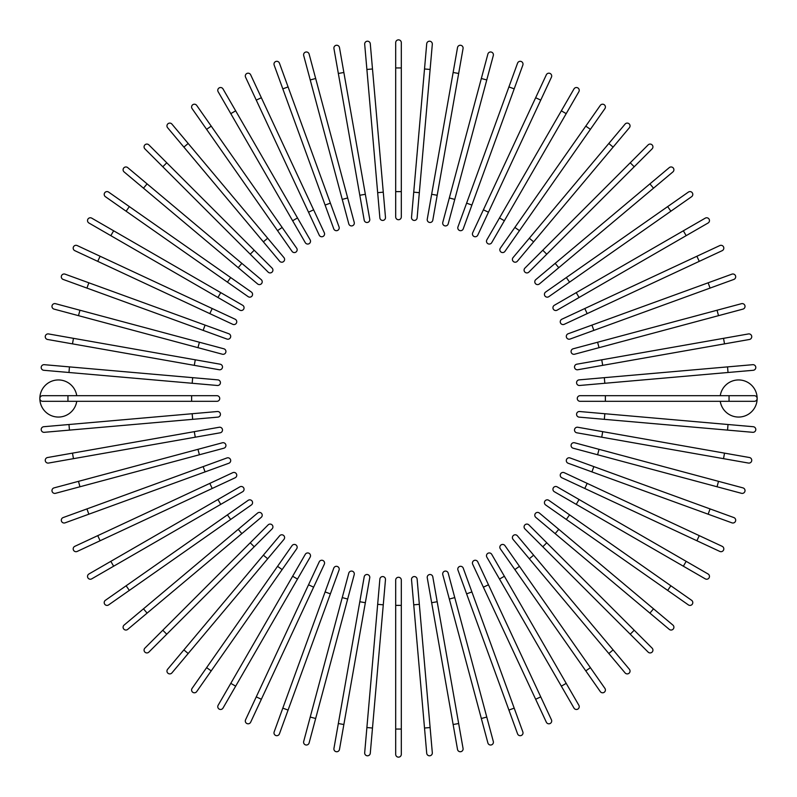 <?xml version="1.0" encoding="UTF-8"?>
<svg xmlns="http://www.w3.org/2000/svg" width="797" height="797" viewBox="0 0 797 797"><rect width="100%" height="100%" fill="white"/><g stroke="black" fill="none" stroke-linecap="round" stroke-linejoin="round"><path stroke-width="1.2" d="M401.309 42.659L401.309 216.923A2.809 2.809 0 0 1 398.5 219.733A2.809 2.809 0 0 1 395.691 216.923L395.691 42.659A2.809 2.809 0 0 1 398.5 39.85A2.809 2.809 0 0 1 401.309 42.659M370.286 43.765A2.809 2.809 0 0 0 367.238 41.215A2.809 2.809 0 0 0 364.687 44.263A2.809 2.809 0 0 1 367.238 41.215A2.809 2.809 0 0 1 370.286 43.765L372.488 68.97L370.286 43.765A2.809 2.809 0 0 0 367.238 41.215A2.809 2.809 0 0 0 364.687 44.263L366.889 69.459L372.488 68.97L385.479 217.372A2.809 2.809 0 0 1 382.919 220.42A2.809 2.809 0 0 1 379.87 217.86L366.889 69.459M379.87 217.86A2.809 2.809 0 0 0 382.919 220.42A2.809 2.809 0 0 0 385.479 217.372A2.809 2.809 0 0 1 382.919 220.42A2.809 2.809 0 0 1 379.87 217.86M343.866 72.487L339.482 47.581A2.809 2.809 0 0 0 336.224 45.299A2.809 2.809 0 0 0 333.943 48.557L338.336 73.463L343.866 72.487L369.738 219.195A2.809 2.809 0 0 1 367.457 222.453A2.809 2.809 0 0 1 364.199 220.171L338.336 73.463M364.199 220.171A2.809 2.809 0 0 0 367.457 222.453A2.809 2.809 0 0 0 369.738 219.195A2.809 2.809 0 0 1 367.457 222.453A2.809 2.809 0 0 1 364.199 220.171M309.116 54.057A2.809 2.809 0 0 0 305.679 52.074A2.809 2.809 0 0 0 303.687 55.511L310.232 79.949L315.662 78.495L309.116 54.057L354.217 222.383L347.671 197.955L342.242 199.409L310.232 79.949M348.787 223.837L342.242 199.409L348.787 223.837A2.809 2.809 0 0 0 352.234 225.83A2.809 2.809 0 0 0 354.217 222.383M279.438 63.162A2.809 2.809 0 0 0 275.832 61.479A2.809 2.809 0 0 0 274.158 65.085A2.809 2.809 0 0 1 275.832 61.479A2.809 2.809 0 0 1 279.438 63.162L288.086 86.933L279.438 63.162A2.809 2.809 0 0 0 275.832 61.479A2.809 2.809 0 0 0 274.158 65.085L282.805 88.856L288.086 86.933L339.044 226.916A2.809 2.809 0 0 1 337.36 230.522A2.809 2.809 0 0 1 333.754 228.839L282.805 88.856M330.386 203.145L325.106 205.068L333.754 228.839M250.666 74.808L261.356 97.742L250.666 74.808A2.809 2.809 0 0 0 246.931 73.454A2.809 2.809 0 0 0 245.566 77.189L256.255 100.113L245.566 77.189M324.309 232.754L313.62 209.82L324.309 232.754A2.809 2.809 0 0 1 322.954 236.49A2.809 2.809 0 0 1 319.218 235.125L256.255 100.113L261.356 97.742L313.62 209.82L308.529 212.201L319.218 235.125A2.809 2.809 0 0 0 322.954 236.49A2.809 2.809 0 0 0 324.309 232.754A2.809 2.809 0 0 1 322.954 236.49A2.809 2.809 0 0 1 319.218 235.125M310.143 239.847L297.5 217.94L310.143 239.847A2.809 2.809 0 0 1 309.116 243.683A2.809 2.809 0 0 1 305.281 242.657L230.791 113.642L235.663 110.833L223.011 88.925A2.809 2.809 0 0 0 219.175 87.899A2.809 2.809 0 0 0 218.149 91.735L230.791 113.642L218.149 91.735M235.663 110.833L297.5 217.94L292.629 220.749M196.7 105.403L211.215 126.125L196.7 105.403A2.809 2.809 0 0 0 192.784 104.716A2.809 2.809 0 0 0 192.097 108.621L206.602 129.343L192.097 108.621M282.148 227.434L296.653 248.156A2.809 2.809 0 0 1 295.966 252.061A2.809 2.809 0 0 1 292.051 251.374L206.602 129.343L211.215 126.125L282.148 227.434L277.545 230.652M171.923 124.103A2.809 2.809 0 0 0 167.968 123.754A2.809 2.809 0 0 0 167.619 127.719L183.878 147.096L188.182 143.48L171.923 124.103L283.941 257.6L267.682 238.223L263.369 241.84L183.878 147.096M283.941 257.6A2.809 2.809 0 0 1 283.593 261.555A2.809 2.809 0 0 1 279.637 261.217L263.369 241.84M148.87 144.895A2.809 2.809 0 0 0 144.895 144.895A2.809 2.809 0 0 0 144.895 148.87A2.809 2.809 0 0 1 144.895 144.895A2.809 2.809 0 0 1 148.87 144.895L166.762 162.787L148.87 144.895A2.809 2.809 0 0 0 144.895 144.895A2.809 2.809 0 0 0 144.895 148.87L162.787 166.762L166.762 162.787L272.096 268.121L254.213 250.238L250.238 254.213L162.787 166.762M268.121 272.096L250.238 254.213L268.121 272.096A2.809 2.809 0 0 0 272.096 272.096A2.809 2.809 0 0 0 272.096 268.121M127.719 167.619L147.096 183.878L127.719 167.619A2.809 2.809 0 0 0 123.754 167.968A2.809 2.809 0 0 0 124.103 171.923L143.48 188.182L124.103 171.923M261.217 279.637A2.809 2.809 0 0 1 261.555 283.593A2.809 2.809 0 0 1 257.6 283.941A2.809 2.809 0 0 0 261.555 283.593A2.809 2.809 0 0 0 261.217 279.637L241.84 263.369L261.217 279.637A2.809 2.809 0 0 1 261.555 283.593A2.809 2.809 0 0 1 257.6 283.941L143.48 188.182L147.096 183.878L241.84 263.369L238.223 267.682M108.621 192.097A2.809 2.809 0 0 0 104.716 192.784A2.809 2.809 0 0 0 105.403 196.7L126.125 211.215L129.343 206.602L108.621 192.097L251.374 292.051L230.652 277.545L227.434 282.148L126.125 211.215M248.156 296.653L227.434 282.148L248.156 296.653A2.809 2.809 0 0 0 252.061 295.966A2.809 2.809 0 0 0 251.374 292.051M113.642 230.791L242.657 305.281A2.809 2.809 0 0 1 243.683 309.116A2.809 2.809 0 0 1 239.847 310.143L110.833 235.663L113.642 230.791L91.735 218.149A2.809 2.809 0 0 0 87.899 219.175A2.809 2.809 0 0 0 88.925 223.011L110.833 235.663L88.925 223.011M239.847 310.143A2.809 2.809 0 0 0 243.683 309.116A2.809 2.809 0 0 0 242.657 305.281A2.809 2.809 0 0 1 243.683 309.116A2.809 2.809 0 0 1 239.847 310.143M77.189 245.566A2.809 2.809 0 0 0 73.454 246.931A2.809 2.809 0 0 0 74.808 250.666A2.809 2.809 0 0 1 73.454 246.931A2.809 2.809 0 0 1 77.189 245.566L100.113 256.255L77.189 245.566A2.809 2.809 0 0 0 73.454 246.931A2.809 2.809 0 0 0 74.808 250.666L209.82 313.62L97.742 261.356L100.113 256.255L235.125 319.218L212.201 308.529L209.82 313.62L232.754 324.309L209.82 313.62M232.754 324.309A2.809 2.809 0 0 0 236.49 322.954A2.809 2.809 0 0 0 235.125 319.218A2.809 2.809 0 0 1 236.49 322.954A2.809 2.809 0 0 1 232.754 324.309A2.809 2.809 0 0 0 236.49 322.954A2.809 2.809 0 0 0 235.125 319.218M88.856 282.805L65.085 274.158A2.809 2.809 0 0 0 61.479 275.832A2.809 2.809 0 0 0 63.162 279.438L86.933 288.086L88.856 282.805L228.839 333.754L205.068 325.106L203.145 330.386L86.933 288.086M228.839 333.754A2.809 2.809 0 0 1 230.522 337.36A2.809 2.809 0 0 1 226.916 339.044A2.809 2.809 0 0 0 230.522 337.36A2.809 2.809 0 0 0 228.839 333.754A2.809 2.809 0 0 1 230.522 337.36A2.809 2.809 0 0 1 226.916 339.044L203.145 330.386M79.949 310.232L223.837 348.787L199.409 342.242L197.955 347.671L222.383 354.217L78.495 315.662L79.949 310.232L55.511 303.687A2.809 2.809 0 0 0 52.074 305.679A2.809 2.809 0 0 0 54.057 309.116L78.495 315.662L54.057 309.116M222.383 354.217A2.809 2.809 0 0 0 225.83 352.234A2.809 2.809 0 0 0 223.837 348.787M48.557 333.943A2.809 2.809 0 0 0 45.299 336.224A2.809 2.809 0 0 0 47.581 339.482L72.487 343.866L73.463 338.336L48.557 333.943L220.171 364.199L195.265 359.806L194.289 365.345L72.487 343.866M220.171 364.199A2.809 2.809 0 0 1 222.453 367.457A2.809 2.809 0 0 1 219.195 369.738A2.809 2.809 0 0 0 222.453 367.457A2.809 2.809 0 0 0 220.171 364.199A2.809 2.809 0 0 1 222.453 367.457A2.809 2.809 0 0 1 219.195 369.738L194.289 365.345M44.263 364.687A2.809 2.809 0 0 0 41.215 367.238A2.809 2.809 0 0 0 43.765 370.286A2.809 2.809 0 0 1 41.215 367.238A2.809 2.809 0 0 1 44.263 364.687L217.86 379.87L192.665 377.668L192.177 383.267L43.765 370.286A2.809 2.809 0 0 1 41.215 367.238A2.809 2.809 0 0 1 44.263 364.687M217.86 379.87A2.809 2.809 0 0 1 220.42 382.919A2.809 2.809 0 0 1 217.372 385.479A2.809 2.809 0 0 0 220.42 382.919A2.809 2.809 0 0 0 217.86 379.87A2.809 2.809 0 0 1 220.42 382.919A2.809 2.809 0 0 1 217.372 385.479L192.177 383.267M76.741 395.691A18.55 18.55 0 0 0 56.995 380A18.55 18.55 0 0 0 39.85 398.5A18.55 18.55 0 0 0 56.995 417A18.55 18.55 0 0 0 76.741 401.309M67.954 401.309L67.954 395.691L216.923 395.691L191.629 395.691L191.629 401.309L216.923 401.309L42.659 401.309A2.809 2.809 0 0 1 39.85 398.5A2.809 2.809 0 0 1 42.659 395.691L67.954 395.691L42.659 395.691A2.809 2.809 0 0 0 39.85 398.5A2.809 2.809 0 0 0 42.659 401.309M216.923 401.309A2.809 2.809 0 0 0 219.733 398.5A2.809 2.809 0 0 0 216.923 395.691A2.809 2.809 0 0 1 219.733 398.5A2.809 2.809 0 0 1 216.923 401.309M43.765 426.714A2.809 2.809 0 0 0 41.215 429.762A2.809 2.809 0 0 0 44.263 432.313A2.809 2.809 0 0 1 41.215 429.762A2.809 2.809 0 0 1 43.765 426.714L68.97 424.512L43.765 426.714A2.809 2.809 0 0 0 41.215 429.762A2.809 2.809 0 0 0 44.263 432.313L69.459 430.111L68.97 424.512L217.372 411.521A2.809 2.809 0 0 1 220.42 414.081A2.809 2.809 0 0 1 217.86 417.13L69.459 430.111M192.177 413.733L192.665 419.332L217.86 417.13A2.809 2.809 0 0 0 220.42 414.081A2.809 2.809 0 0 0 217.372 411.521A2.809 2.809 0 0 1 220.42 414.081A2.809 2.809 0 0 1 217.86 417.13M72.487 453.134L47.581 457.518A2.809 2.809 0 0 0 45.299 460.776A2.809 2.809 0 0 0 48.557 463.057L73.463 458.664L72.487 453.134L219.195 427.262A2.809 2.809 0 0 1 222.453 429.543A2.809 2.809 0 0 1 220.171 432.801L73.463 458.664M220.171 432.801A2.809 2.809 0 0 0 222.453 429.543A2.809 2.809 0 0 0 219.195 427.262A2.809 2.809 0 0 1 222.453 429.543A2.809 2.809 0 0 1 220.171 432.801M54.057 487.884L78.495 481.338L54.057 487.884A2.809 2.809 0 0 0 52.074 491.321A2.809 2.809 0 0 0 55.511 493.313L79.949 486.768L55.511 493.313M222.383 442.783L197.955 449.329L222.383 442.783A2.809 2.809 0 0 1 225.83 444.766A2.809 2.809 0 0 1 223.837 448.213L79.949 486.768L78.495 481.338L197.955 449.329L199.409 454.758L223.837 448.213M63.162 517.562A2.809 2.809 0 0 0 61.479 521.168A2.809 2.809 0 0 0 65.085 522.842A2.809 2.809 0 0 1 61.479 521.168A2.809 2.809 0 0 1 63.162 517.562L86.933 508.914L63.162 517.562A2.809 2.809 0 0 0 61.479 521.168A2.809 2.809 0 0 0 65.085 522.842L88.856 514.195L86.933 508.914L226.916 457.956A2.809 2.809 0 0 1 230.522 459.64A2.809 2.809 0 0 1 228.839 463.246L88.856 514.195M203.145 466.614L205.068 471.894L228.839 463.246M97.742 535.644L232.754 472.691L209.82 483.38L212.201 488.471L235.125 477.782L100.113 540.745L97.742 535.644L74.808 546.334A2.809 2.809 0 0 0 73.454 550.069A2.809 2.809 0 0 0 77.189 551.434L100.113 540.745L77.189 551.434M235.125 477.782A2.809 2.809 0 0 0 236.49 474.046A2.809 2.809 0 0 0 232.754 472.691A2.809 2.809 0 0 1 236.49 474.046A2.809 2.809 0 0 1 235.125 477.782A2.809 2.809 0 0 0 236.49 474.046A2.809 2.809 0 0 0 232.754 472.691M91.735 578.851A2.809 2.809 0 0 1 87.899 577.825A2.809 2.809 0 0 1 88.925 573.989A2.809 2.809 0 0 0 87.899 577.825A2.809 2.809 0 0 0 91.735 578.851L113.642 566.209L91.735 578.851A2.809 2.809 0 0 1 87.899 577.825A2.809 2.809 0 0 1 88.925 573.989L239.847 486.857L217.94 499.5L220.749 504.371L113.642 566.209L110.833 561.337M239.847 486.857A2.809 2.809 0 0 1 243.683 487.884A2.809 2.809 0 0 1 242.657 491.719L220.749 504.371M248.156 500.347L227.434 514.852L248.156 500.347A2.809 2.809 0 0 1 252.061 501.034A2.809 2.809 0 0 1 251.374 504.949L129.343 590.398L126.125 585.785L105.403 600.3A2.809 2.809 0 0 0 104.716 604.216A2.809 2.809 0 0 0 108.621 604.903L129.343 590.398L108.621 604.903M126.125 585.785L227.434 514.852L230.652 519.455M124.103 625.077L143.48 608.818L124.103 625.077A2.809 2.809 0 0 0 123.754 629.032A2.809 2.809 0 0 0 127.719 629.381L147.096 613.122L127.719 629.381M257.6 513.059L238.223 529.318L257.6 513.059A2.809 2.809 0 0 1 261.555 513.407A2.809 2.809 0 0 1 261.217 517.363L147.096 613.122L143.48 608.818L238.223 529.318L241.84 533.631M144.895 648.13A2.809 2.809 0 0 0 144.895 652.105A2.809 2.809 0 0 0 148.87 652.105A2.809 2.809 0 0 1 144.895 652.105A2.809 2.809 0 0 1 144.895 648.13L162.787 630.238L144.895 648.13A2.809 2.809 0 0 0 144.895 652.105A2.809 2.809 0 0 0 148.87 652.105L166.762 634.213L162.787 630.238L268.121 524.904L250.238 542.787L254.213 546.762L166.762 634.213M272.096 528.879L254.213 546.762L272.096 528.879A2.809 2.809 0 0 0 272.096 524.904A2.809 2.809 0 0 0 268.121 524.904M167.619 669.281L183.878 649.904L167.619 669.281A2.809 2.809 0 0 0 167.968 673.246A2.809 2.809 0 0 0 171.923 672.897L188.182 653.52L171.923 672.897M279.637 535.783A2.809 2.809 0 0 1 283.593 535.445A2.809 2.809 0 0 1 283.941 539.4A2.809 2.809 0 0 0 283.593 535.445A2.809 2.809 0 0 0 279.637 535.783L263.369 555.16L279.637 535.783A2.809 2.809 0 0 1 283.593 535.445A2.809 2.809 0 0 1 283.941 539.4L188.182 653.52L183.878 649.904L263.369 555.16L267.682 558.777M192.097 688.379L206.602 667.657L192.097 688.379A2.809 2.809 0 0 0 192.784 692.284A2.809 2.809 0 0 0 196.7 691.597L211.215 670.875L196.7 691.597M292.051 545.626L277.545 566.348L292.051 545.626A2.809 2.809 0 0 1 295.966 544.939A2.809 2.809 0 0 1 296.653 548.844L211.215 670.875L206.602 667.657L277.545 566.348L282.148 569.566L296.653 548.844M218.149 705.265A2.809 2.809 0 0 0 219.175 709.101A2.809 2.809 0 0 0 223.011 708.075L235.663 686.167L230.791 683.358L218.149 705.265L305.281 554.343A2.809 2.809 0 0 1 309.116 553.317A2.809 2.809 0 0 1 310.143 557.153L235.663 686.167M310.143 557.153A2.809 2.809 0 0 0 309.116 553.317A2.809 2.809 0 0 0 305.281 554.343A2.809 2.809 0 0 1 309.116 553.317A2.809 2.809 0 0 1 310.143 557.153M245.566 719.811A2.809 2.809 0 0 0 246.931 723.546A2.809 2.809 0 0 0 250.666 722.192L261.356 699.258L250.666 722.192A2.809 2.809 0 0 1 246.931 723.546A2.809 2.809 0 0 1 245.566 719.811L256.255 696.887L245.566 719.811A2.809 2.809 0 0 0 246.931 723.546A2.809 2.809 0 0 0 250.666 722.192M319.218 561.875L308.529 584.799L319.218 561.875A2.809 2.809 0 0 1 322.954 560.51A2.809 2.809 0 0 1 324.309 564.246L261.356 699.258L324.309 564.246A2.809 2.809 0 0 0 322.954 560.51A2.809 2.809 0 0 0 319.218 561.875A2.809 2.809 0 0 1 322.954 560.51A2.809 2.809 0 0 1 324.309 564.246M261.356 699.258L256.255 696.887L308.529 584.799L313.62 587.18M282.805 708.144L333.754 568.161L325.106 591.932L330.386 593.855L339.044 570.084L288.086 710.067L282.805 708.144L274.158 731.915A2.809 2.809 0 0 0 275.832 735.521A2.809 2.809 0 0 0 279.438 733.838L288.086 710.067L279.438 733.838M339.044 570.084A2.809 2.809 0 0 0 337.36 566.478A2.809 2.809 0 0 0 333.754 568.161A2.809 2.809 0 0 1 337.36 566.478A2.809 2.809 0 0 1 339.044 570.084A2.809 2.809 0 0 0 337.36 566.478A2.809 2.809 0 0 0 333.754 568.161M310.232 717.051L348.787 573.163L342.242 597.591L347.671 599.045L354.217 574.617L315.662 718.505L310.232 717.051L303.687 741.489A2.809 2.809 0 0 0 305.679 744.926A2.809 2.809 0 0 0 309.116 742.943L315.662 718.505L309.116 742.943M354.217 574.617A2.809 2.809 0 0 0 352.234 571.17A2.809 2.809 0 0 0 348.787 573.163M333.943 748.443L338.336 723.537L333.943 748.443A2.809 2.809 0 0 0 336.224 751.701A2.809 2.809 0 0 0 339.482 749.419L343.866 724.513L339.482 749.419M364.199 576.829L359.806 601.735L364.199 576.829A2.809 2.809 0 0 1 367.457 574.547A2.809 2.809 0 0 1 369.738 577.805L343.866 724.513L338.336 723.537L359.806 601.735L365.345 602.711L369.738 577.805A2.809 2.809 0 0 0 367.457 574.547A2.809 2.809 0 0 0 364.199 576.829A2.809 2.809 0 0 1 367.457 574.547A2.809 2.809 0 0 1 369.738 577.805M370.286 753.235A2.809 2.809 0 0 1 367.238 755.785A2.809 2.809 0 0 1 364.687 752.737A2.809 2.809 0 0 0 367.238 755.785A2.809 2.809 0 0 0 370.286 753.235L372.488 728.03L370.286 753.235A2.809 2.809 0 0 1 367.238 755.785A2.809 2.809 0 0 1 364.687 752.737L379.87 579.14A2.809 2.809 0 0 1 382.919 576.58A2.809 2.809 0 0 1 385.479 579.628L372.488 728.03L366.889 727.541M385.479 579.628A2.809 2.809 0 0 0 382.919 576.58A2.809 2.809 0 0 0 379.87 579.14A2.809 2.809 0 0 1 382.919 576.58A2.809 2.809 0 0 1 385.479 579.628M395.691 605.371L395.691 580.077A2.809 2.809 0 0 1 398.5 577.267A2.809 2.809 0 0 1 401.309 580.077L401.309 754.341A2.809 2.809 0 0 1 398.5 757.15A2.809 2.809 0 0 1 395.691 754.341L395.691 605.371L401.309 605.371M426.714 753.235A2.809 2.809 0 0 0 429.762 755.785A2.809 2.809 0 0 0 432.313 752.737L430.111 727.541L432.313 752.737A2.809 2.809 0 0 1 429.762 755.785A2.809 2.809 0 0 1 426.714 753.235L424.512 728.03L426.714 753.235A2.809 2.809 0 0 0 429.762 755.785A2.809 2.809 0 0 0 432.313 752.737M411.521 579.628A2.809 2.809 0 0 1 414.081 576.58A2.809 2.809 0 0 1 417.13 579.14A2.809 2.809 0 0 0 414.081 576.58A2.809 2.809 0 0 0 411.521 579.628L413.733 604.823L411.521 579.628A2.809 2.809 0 0 1 414.081 576.58A2.809 2.809 0 0 1 417.13 579.14L430.111 727.541L424.512 728.03L413.733 604.823L419.332 604.335M453.134 724.513L457.518 749.419A2.809 2.809 0 0 0 460.776 751.701A2.809 2.809 0 0 0 463.057 748.443L458.664 723.537L453.134 724.513L427.262 577.805A2.809 2.809 0 0 1 429.543 574.547A2.809 2.809 0 0 1 432.801 576.829L458.664 723.537M432.801 576.829A2.809 2.809 0 0 0 429.543 574.547A2.809 2.809 0 0 0 427.262 577.805A2.809 2.809 0 0 1 429.543 574.547A2.809 2.809 0 0 1 432.801 576.829M487.884 742.943A2.809 2.809 0 0 0 491.321 744.926A2.809 2.809 0 0 0 493.313 741.489L486.768 717.051L481.338 718.505L487.884 742.943L442.783 574.617L449.329 599.045L454.758 597.591L486.768 717.051M448.213 573.163L454.758 597.591L448.213 573.163A2.809 2.809 0 0 0 444.766 571.17A2.809 2.809 0 0 0 442.783 574.617M517.562 733.838A2.809 2.809 0 0 0 521.168 735.521A2.809 2.809 0 0 0 522.842 731.915A2.809 2.809 0 0 1 521.168 735.521A2.809 2.809 0 0 1 517.562 733.838L508.914 710.067L517.562 733.838A2.809 2.809 0 0 0 521.168 735.521A2.809 2.809 0 0 0 522.842 731.915L514.195 708.144L508.914 710.067L457.956 570.084A2.809 2.809 0 0 1 459.64 566.478A2.809 2.809 0 0 1 463.246 568.161L514.195 708.144M466.614 593.855L471.894 591.932L463.246 568.161M546.334 722.192L535.644 699.258L546.334 722.192A2.809 2.809 0 0 0 550.069 723.546A2.809 2.809 0 0 0 551.434 719.811L540.745 696.887L551.434 719.811M472.691 564.246L483.38 587.18L472.691 564.246A2.809 2.809 0 0 1 474.046 560.51A2.809 2.809 0 0 1 477.782 561.875L540.745 696.887L535.644 699.258L483.38 587.18L488.471 584.799L477.782 561.875A2.809 2.809 0 0 0 474.046 560.51A2.809 2.809 0 0 0 472.691 564.246A2.809 2.809 0 0 1 474.046 560.51A2.809 2.809 0 0 1 477.782 561.875M573.989 708.075A2.809 2.809 0 0 0 577.825 709.101A2.809 2.809 0 0 0 578.851 705.265A2.809 2.809 0 0 1 577.825 709.101A2.809 2.809 0 0 1 573.989 708.075L486.857 557.153L499.5 579.06L504.371 576.251L578.851 705.265A2.809 2.809 0 0 1 577.825 709.101A2.809 2.809 0 0 1 573.989 708.075M486.857 557.153A2.809 2.809 0 0 1 487.884 553.317A2.809 2.809 0 0 1 491.719 554.343L504.371 576.251M585.785 670.875L500.347 548.844A2.809 2.809 0 0 1 501.034 544.939A2.809 2.809 0 0 1 504.949 545.626L590.398 667.657L585.785 670.875L600.3 691.597A2.809 2.809 0 0 0 604.216 692.284A2.809 2.809 0 0 0 604.903 688.379L590.398 667.657L604.903 688.379M625.077 672.897L608.818 653.52L625.077 672.897A2.809 2.809 0 0 0 629.032 673.246A2.809 2.809 0 0 0 629.381 669.281L613.122 649.904L629.381 669.281M513.059 539.4L529.318 558.777L513.059 539.4A2.809 2.809 0 0 1 513.407 535.445A2.809 2.809 0 0 1 517.363 535.783L613.122 649.904L533.631 555.16L529.318 558.777L608.818 653.52L613.122 649.904M648.13 652.105A2.809 2.809 0 0 0 652.105 652.105A2.809 2.809 0 0 0 652.105 648.13A2.809 2.809 0 0 1 652.105 652.105A2.809 2.809 0 0 1 648.13 652.105L524.904 528.879L542.787 546.762L546.762 542.787L652.105 648.13A2.809 2.809 0 0 1 652.105 652.105A2.809 2.809 0 0 1 648.13 652.105M528.879 524.904L546.762 542.787L528.879 524.904A2.809 2.809 0 0 0 524.904 524.904A2.809 2.809 0 0 0 524.904 528.879M669.281 629.381A2.809 2.809 0 0 0 673.246 629.032A2.809 2.809 0 0 0 672.897 625.077L653.52 608.818L649.904 613.122L669.281 629.381L555.16 533.631L535.783 517.363L555.16 533.631L558.777 529.318L653.52 608.818M539.4 513.059L558.777 529.318L539.4 513.059A2.809 2.809 0 0 0 535.445 513.407A2.809 2.809 0 0 0 535.783 517.363A2.809 2.809 0 0 1 535.445 513.407A2.809 2.809 0 0 1 539.4 513.059A2.809 2.809 0 0 0 535.445 513.407A2.809 2.809 0 0 0 535.783 517.363M688.379 604.903A2.809 2.809 0 0 0 692.284 604.216A2.809 2.809 0 0 0 691.597 600.3L670.875 585.785L667.657 590.398L688.379 604.903L545.626 504.949L566.348 519.455L569.566 514.852L670.875 585.785M548.844 500.347L569.566 514.852L548.844 500.347A2.809 2.809 0 0 0 544.939 501.034A2.809 2.809 0 0 0 545.626 504.949M705.265 578.851A2.809 2.809 0 0 0 709.101 577.825A2.809 2.809 0 0 0 708.075 573.989L686.167 561.337L683.358 566.209L705.265 578.851L554.343 491.719A2.809 2.809 0 0 1 553.317 487.884A2.809 2.809 0 0 1 557.153 486.857L686.167 561.337M557.153 486.857A2.809 2.809 0 0 0 553.317 487.884A2.809 2.809 0 0 0 554.343 491.719A2.809 2.809 0 0 1 553.317 487.884A2.809 2.809 0 0 1 557.153 486.857M719.811 551.434A2.809 2.809 0 0 0 723.546 550.069A2.809 2.809 0 0 0 722.192 546.334L699.258 535.644L722.192 546.334A2.809 2.809 0 0 1 723.546 550.069A2.809 2.809 0 0 1 719.811 551.434L696.887 540.745L719.811 551.434A2.809 2.809 0 0 0 723.546 550.069A2.809 2.809 0 0 0 722.192 546.334M561.875 477.782L584.799 488.471L561.875 477.782A2.809 2.809 0 0 1 560.51 474.046A2.809 2.809 0 0 1 564.246 472.691L699.258 535.644L564.246 472.691A2.809 2.809 0 0 0 560.51 474.046A2.809 2.809 0 0 0 561.875 477.782A2.809 2.809 0 0 1 560.51 474.046A2.809 2.809 0 0 1 564.246 472.691M699.258 535.644L696.887 540.745L584.799 488.471L587.18 483.38M708.144 514.195L731.915 522.842A2.809 2.809 0 0 0 735.521 521.168A2.809 2.809 0 0 0 733.838 517.562L710.067 508.914L708.144 514.195L568.161 463.246L591.932 471.894L593.855 466.614L710.067 508.914M568.161 463.246A2.809 2.809 0 0 1 566.478 459.64A2.809 2.809 0 0 1 570.084 457.956A2.809 2.809 0 0 0 566.478 459.64A2.809 2.809 0 0 0 568.161 463.246A2.809 2.809 0 0 1 566.478 459.64A2.809 2.809 0 0 1 570.084 457.956L593.855 466.614M717.051 486.768L573.163 448.213L597.591 454.758L599.045 449.329L574.617 442.783L718.505 481.338L717.051 486.768L741.489 493.313A2.809 2.809 0 0 0 744.926 491.321A2.809 2.809 0 0 0 742.943 487.884L718.505 481.338L742.943 487.884M574.617 442.783A2.809 2.809 0 0 0 571.17 444.766A2.809 2.809 0 0 0 573.163 448.213M748.443 463.057L723.537 458.664L748.443 463.057A2.809 2.809 0 0 0 751.701 460.776A2.809 2.809 0 0 0 749.419 457.518L724.513 453.134L749.419 457.518M576.829 432.801L601.735 437.194L576.829 432.801A2.809 2.809 0 0 1 574.547 429.543A2.809 2.809 0 0 1 577.805 427.262L724.513 453.134L723.537 458.664L601.735 437.194L602.711 431.655L577.805 427.262A2.809 2.809 0 0 0 574.547 429.543A2.809 2.809 0 0 0 576.829 432.801A2.809 2.809 0 0 1 574.547 429.543A2.809 2.809 0 0 1 577.805 427.262M753.235 426.714A2.809 2.809 0 0 1 755.785 429.762A2.809 2.809 0 0 1 752.737 432.313A2.809 2.809 0 0 0 755.785 429.762A2.809 2.809 0 0 0 753.235 426.714L728.03 424.512L753.235 426.714A2.809 2.809 0 0 1 755.785 429.762A2.809 2.809 0 0 1 752.737 432.313L579.14 417.13L604.335 419.332L604.823 413.733L728.03 424.512L727.541 430.111M579.14 417.13A2.809 2.809 0 0 1 576.58 414.081A2.809 2.809 0 0 1 579.628 411.521A2.809 2.809 0 0 0 576.58 414.081A2.809 2.809 0 0 0 579.14 417.13A2.809 2.809 0 0 1 576.58 414.081A2.809 2.809 0 0 1 579.628 411.521L604.823 413.733M720.259 401.309A18.55 18.55 0 0 0 740.005 417A18.55 18.55 0 0 0 757.15 398.5A18.55 18.55 0 0 0 740.005 380A18.55 18.55 0 0 0 720.259 395.691M605.371 401.309L580.077 401.309A2.809 2.809 0 0 1 577.267 398.5A2.809 2.809 0 0 1 580.077 395.691L754.341 395.691A2.809 2.809 0 0 1 757.15 398.5A2.809 2.809 0 0 1 754.341 401.309L605.371 401.309L605.371 395.691M753.235 370.286A2.809 2.809 0 0 0 755.785 367.238A2.809 2.809 0 0 0 752.737 364.687A2.809 2.809 0 0 1 755.785 367.238A2.809 2.809 0 0 1 753.235 370.286L728.03 372.488L753.235 370.286A2.809 2.809 0 0 0 755.785 367.238A2.809 2.809 0 0 0 752.737 364.687L727.541 366.889L728.03 372.488L579.628 385.479A2.809 2.809 0 0 1 576.58 382.919A2.809 2.809 0 0 1 579.14 379.87L727.541 366.889M604.823 383.267L604.335 377.668L579.14 379.87A2.809 2.809 0 0 0 576.58 382.919A2.809 2.809 0 0 0 579.628 385.479A2.809 2.809 0 0 1 576.58 382.919A2.809 2.809 0 0 1 579.14 379.87M749.419 339.482A2.809 2.809 0 0 0 751.701 336.224A2.809 2.809 0 0 0 748.443 333.943L723.537 338.336L724.513 343.866L749.419 339.482L577.805 369.738A2.809 2.809 0 0 1 574.547 367.457A2.809 2.809 0 0 1 576.829 364.199L723.537 338.336M576.829 364.199A2.809 2.809 0 0 0 574.547 367.457A2.809 2.809 0 0 0 577.805 369.738A2.809 2.809 0 0 1 574.547 367.457A2.809 2.809 0 0 1 576.829 364.199M742.943 309.116A2.809 2.809 0 0 0 744.926 305.679A2.809 2.809 0 0 0 741.489 303.687L717.051 310.232L718.505 315.662L742.943 309.116L574.617 354.217L599.045 347.671L597.591 342.242L717.051 310.232M573.163 348.787L597.591 342.242L573.163 348.787A2.809 2.809 0 0 0 571.17 352.234A2.809 2.809 0 0 0 574.617 354.217M733.838 279.438A2.809 2.809 0 0 0 735.521 275.832A2.809 2.809 0 0 0 731.915 274.158A2.809 2.809 0 0 1 735.521 275.832A2.809 2.809 0 0 1 733.838 279.438L710.067 288.086L733.838 279.438A2.809 2.809 0 0 0 735.521 275.832A2.809 2.809 0 0 0 731.915 274.158L708.144 282.805L710.067 288.086L570.084 339.044A2.809 2.809 0 0 1 566.478 337.36A2.809 2.809 0 0 1 568.161 333.754L708.144 282.805M593.855 330.386L591.932 325.106L568.161 333.754M699.258 261.356L564.246 324.309L587.18 313.62L584.799 308.529L561.875 319.218L696.887 256.255L699.258 261.356L722.192 250.666A2.809 2.809 0 0 0 723.546 246.931A2.809 2.809 0 0 0 719.811 245.566L696.887 256.255L719.811 245.566M561.875 319.218A2.809 2.809 0 0 0 560.51 322.954A2.809 2.809 0 0 0 564.246 324.309A2.809 2.809 0 0 1 560.51 322.954A2.809 2.809 0 0 1 561.875 319.218A2.809 2.809 0 0 0 560.51 322.954A2.809 2.809 0 0 0 564.246 324.309M708.075 223.011A2.809 2.809 0 0 0 709.101 219.175A2.809 2.809 0 0 0 705.265 218.149A2.809 2.809 0 0 1 709.101 219.175A2.809 2.809 0 0 1 708.075 223.011L557.153 310.143L579.06 297.5L576.251 292.629L705.265 218.149A2.809 2.809 0 0 1 709.101 219.175A2.809 2.809 0 0 1 708.075 223.011M557.153 310.143A2.809 2.809 0 0 1 553.317 309.116A2.809 2.809 0 0 1 554.343 305.281L576.251 292.629M548.844 296.653L569.566 282.148L548.844 296.653A2.809 2.809 0 0 1 544.939 295.966A2.809 2.809 0 0 1 545.626 292.051L667.657 206.602L670.875 211.215L691.597 196.7A2.809 2.809 0 0 0 692.284 192.784A2.809 2.809 0 0 0 688.379 192.097L667.657 206.602L688.379 192.097M670.875 211.215L569.566 282.148L566.348 277.545L667.657 206.602M672.897 171.923A2.809 2.809 0 0 0 673.246 167.968A2.809 2.809 0 0 0 669.281 167.619L555.16 263.369L649.904 183.878L653.52 188.182L672.897 171.923L539.4 283.941L558.777 267.682L555.16 263.369L535.783 279.637L555.16 263.369M535.783 279.637A2.809 2.809 0 0 0 535.445 283.593A2.809 2.809 0 0 0 539.4 283.941M652.105 148.87A2.809 2.809 0 0 0 652.105 144.895A2.809 2.809 0 0 0 648.13 144.895A2.809 2.809 0 0 1 652.105 144.895A2.809 2.809 0 0 1 652.105 148.87L528.879 272.096L546.762 254.213L542.787 250.238L648.13 144.895A2.809 2.809 0 0 1 652.105 144.895A2.809 2.809 0 0 1 652.105 148.87M524.904 268.121L542.787 250.238L524.904 268.121A2.809 2.809 0 0 0 524.904 272.096A2.809 2.809 0 0 0 528.879 272.096M629.381 127.719L613.122 147.096L629.381 127.719A2.809 2.809 0 0 0 629.032 123.754A2.809 2.809 0 0 0 625.077 124.103L608.818 143.48L625.077 124.103M517.363 261.217A2.809 2.809 0 0 1 513.407 261.555A2.809 2.809 0 0 1 513.059 257.6A2.809 2.809 0 0 0 513.407 261.555A2.809 2.809 0 0 0 517.363 261.217L533.631 241.84L517.363 261.217A2.809 2.809 0 0 1 513.407 261.555A2.809 2.809 0 0 1 513.059 257.6L608.818 143.48L613.122 147.096L533.631 241.84L529.318 238.223M604.903 108.621L590.398 129.343L604.903 108.621A2.809 2.809 0 0 0 604.216 104.716A2.809 2.809 0 0 0 600.3 105.403L585.785 126.125L600.3 105.403M504.949 251.374L519.455 230.652L504.949 251.374A2.809 2.809 0 0 1 501.034 252.061A2.809 2.809 0 0 1 500.347 248.156L585.785 126.125L590.398 129.343L519.455 230.652L514.852 227.434L500.347 248.156M578.851 91.735A2.809 2.809 0 0 0 577.825 87.899A2.809 2.809 0 0 0 573.989 88.925L561.337 110.833L566.209 113.642L578.851 91.735L491.719 242.657A2.809 2.809 0 0 1 487.884 243.683A2.809 2.809 0 0 1 486.857 239.847L561.337 110.833M486.857 239.847A2.809 2.809 0 0 0 487.884 243.683A2.809 2.809 0 0 0 491.719 242.657A2.809 2.809 0 0 1 487.884 243.683A2.809 2.809 0 0 1 486.857 239.847M551.434 77.189A2.809 2.809 0 0 0 550.069 73.454A2.809 2.809 0 0 0 546.334 74.808L535.644 97.742L546.334 74.808A2.809 2.809 0 0 1 550.069 73.454A2.809 2.809 0 0 1 551.434 77.189L540.745 100.113L551.434 77.189A2.809 2.809 0 0 0 550.069 73.454A2.809 2.809 0 0 0 546.334 74.808M477.782 235.125L488.471 212.201L477.782 235.125A2.809 2.809 0 0 1 474.046 236.49A2.809 2.809 0 0 1 472.691 232.754L535.644 97.742L472.691 232.754A2.809 2.809 0 0 0 474.046 236.49A2.809 2.809 0 0 0 477.782 235.125A2.809 2.809 0 0 1 474.046 236.49A2.809 2.809 0 0 1 472.691 232.754M535.644 97.742L540.745 100.113L488.471 212.201L483.38 209.82M514.195 88.856L522.842 65.085A2.809 2.809 0 0 0 521.168 61.479A2.809 2.809 0 0 0 517.562 63.162L508.914 86.933L514.195 88.856L463.246 228.839L471.894 205.068L466.614 203.145L508.914 86.933M463.246 228.839A2.809 2.809 0 0 1 459.64 230.522A2.809 2.809 0 0 1 457.956 226.916A2.809 2.809 0 0 0 459.64 230.522A2.809 2.809 0 0 0 463.246 228.839A2.809 2.809 0 0 1 459.64 230.522A2.809 2.809 0 0 1 457.956 226.916L466.614 203.145M486.768 79.949L448.213 223.837L454.758 199.409L449.329 197.955L442.783 222.383L481.338 78.495L486.768 79.949L493.313 55.511A2.809 2.809 0 0 0 491.321 52.074A2.809 2.809 0 0 0 487.884 54.057L481.338 78.495L487.884 54.057M442.783 222.383A2.809 2.809 0 0 0 444.766 225.83A2.809 2.809 0 0 0 448.213 223.837M463.057 48.557L458.664 73.463L463.057 48.557A2.809 2.809 0 0 0 460.776 45.299A2.809 2.809 0 0 0 457.518 47.581L453.134 72.487L457.518 47.581M432.801 220.171A2.809 2.809 0 0 1 429.543 222.453A2.809 2.809 0 0 1 427.262 219.195A2.809 2.809 0 0 0 429.543 222.453A2.809 2.809 0 0 0 432.801 220.171L437.194 195.265L432.801 220.171A2.809 2.809 0 0 1 429.543 222.453A2.809 2.809 0 0 1 427.262 219.195L453.134 72.487L458.664 73.463L437.194 195.265L431.655 194.289M426.714 43.765A2.809 2.809 0 0 1 429.762 41.215A2.809 2.809 0 0 1 432.313 44.263A2.809 2.809 0 0 0 429.762 41.215A2.809 2.809 0 0 0 426.714 43.765L424.512 68.97L426.714 43.765A2.809 2.809 0 0 1 429.762 41.215A2.809 2.809 0 0 1 432.313 44.263L417.13 217.86L419.332 192.665L413.733 192.177L424.512 68.97L430.111 69.459M417.13 217.86A2.809 2.809 0 0 1 414.081 220.42A2.809 2.809 0 0 1 411.521 217.372A2.809 2.809 0 0 0 414.081 220.42A2.809 2.809 0 0 0 417.13 217.86A2.809 2.809 0 0 1 414.081 220.42A2.809 2.809 0 0 1 411.521 217.372L413.733 192.177M395.691 67.954L401.309 67.954M395.691 216.923A2.809 2.809 0 0 0 398.5 219.733A2.809 2.809 0 0 0 401.309 216.923M395.691 191.629L401.309 191.629M377.668 192.665L383.267 192.177M359.806 195.265L365.345 194.289M217.94 297.5L220.749 292.629M68.97 372.488L69.459 366.889M195.265 437.194L194.289 431.655M297.5 579.06L292.629 576.251M383.267 604.823L377.668 604.335M395.691 754.341A2.809 2.809 0 0 0 398.5 757.15A2.809 2.809 0 0 0 401.309 754.341M401.309 729.046L395.691 729.046M437.194 601.735L431.655 602.711M566.209 683.358L561.337 686.167M519.455 566.348L514.852 569.566M634.213 630.238L630.238 634.213M579.06 499.5L576.251 504.371M754.341 401.309A2.809 2.809 0 0 0 757.15 398.5A2.809 2.809 0 0 0 754.341 395.691M729.046 395.691L729.046 401.309M601.735 359.806L602.711 365.345M683.358 230.791L686.167 235.663M630.238 162.787L634.213 166.762M499.5 217.94L504.371 220.749"/></g></svg>
